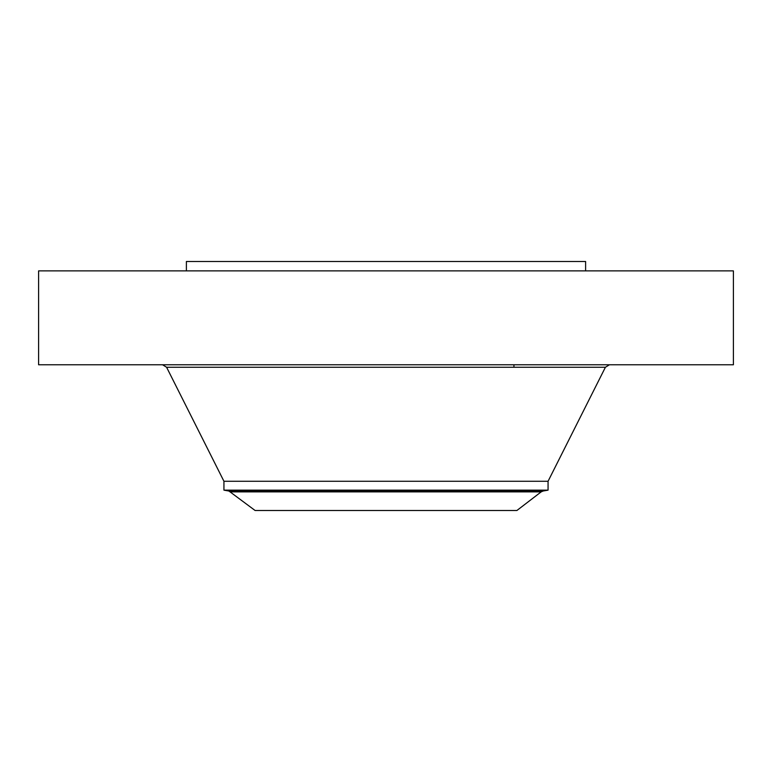 <?xml version="1.0" encoding="UTF-8"?>
<svg xmlns="http://www.w3.org/2000/svg" width="772" height="772" viewBox="0 0 772 772"><rect width="100%" height="100%" fill="white"/><g stroke="black" fill="none" stroke-linecap="round" stroke-linejoin="round"><path stroke-width="1.16" d="M38.6 270.885L733.4 270.885L733.4 364.78L38.6 364.78L38.6 270.885M186.39 270.885L186.39 261.496L585.61 261.496L585.61 270.885M541.172 491.87L516.893 510.504L255.107 510.504L228.898 491.021L543.102 491.021L541.172 491.87L230.828 491.87M223.938 490.152L223.938 481.274L548.062 481.274L548.062 490.152L223.938 490.152L228.898 491.021M223.938 481.274L166.598 367.26L605.402 367.26L609.426 364.78M513.94 367.26L513.94 364.78M548.062 481.274L605.402 367.26M166.598 367.26L162.574 364.78M548.062 490.152L543.102 491.021"/></g></svg>
